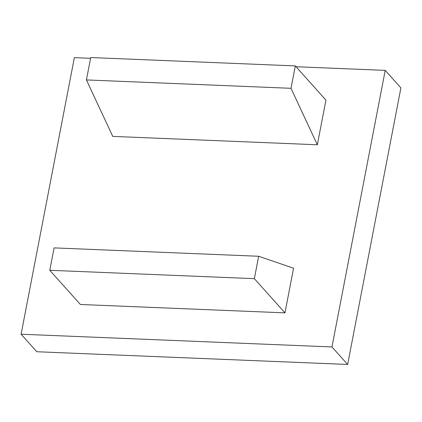 <?xml version="1.0" encoding="UTF-8"?>
<svg xmlns="http://www.w3.org/2000/svg" width="422" height="422" viewBox="0 0 422 422"><rect width="100%" height="100%" fill="white"/><g stroke="black" fill="none" stroke-linecap="round" stroke-linejoin="round"><path stroke-width="0.63" d="M258.66 256.265L54.079 247.888L49.764 270.286L254.35 278.662L258.66 256.265L293.564 268.202L284.966 312.86L254.35 278.662M284.966 312.86L80.386 304.484L49.764 270.286M291.001 88.309L86.42 79.932L112.753 136.396L317.333 144.772L325.937 100.114L295.316 65.916L291.001 88.309L317.333 144.772M295.316 65.916L90.73 57.54L86.42 79.932M21.1 334.219L331.961 346.947L385.217 70.379L400.9 87.892L347.644 364.46L36.783 351.732L21.1 334.219L74.356 57.65L90.582 58.315M296.044 66.729L385.217 70.379M331.961 346.947L347.644 364.46"/></g></svg>
